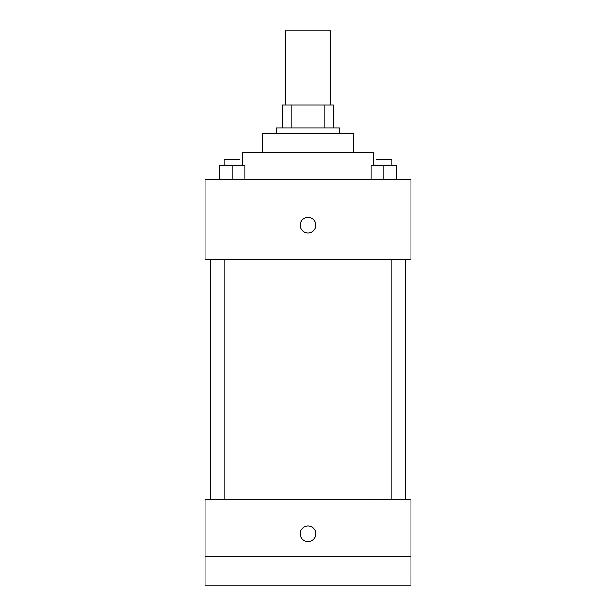 <?xml version="1.0" encoding="UTF-8"?>
<svg xmlns="http://www.w3.org/2000/svg" width="616" height="616" viewBox="0 0 616 616"><rect width="100%" height="100%" fill="white"/><g stroke="black" fill="none" stroke-linecap="round" stroke-linejoin="round"><path stroke-width="0.92" d="M330.861 105.097L330.861 30.8L285.139 30.8L285.139 105.097M291.229 127.966L291.229 105.097L282.282 105.097L282.282 127.966L282.282 105.097M291.229 105.097L333.718 105.097L333.718 127.966M324.771 127.966L324.771 105.097M276.569 133.68L276.569 127.966L339.431 127.966L339.431 133.68M262.277 152.252L262.277 133.68L353.723 133.68L353.723 152.252M242.273 165.111L242.273 152.252L373.727 152.252L373.727 165.111M205.12 179.402L410.88 179.402L410.88 259.421L205.12 259.421L205.12 179.402M308 232.987A7.862 7.862 0 0 1 301.193 221.198A7.862 7.862 0 0 1 314.807 221.198A7.862 7.862 0 0 1 308 232.987M205.12 499.468L410.88 499.468L410.88 585.2L205.12 585.2L205.12 499.468M308 541.618A7.862 7.862 0 0 1 301.193 529.829A7.862 7.862 0 0 1 314.807 529.829A7.862 7.862 0 0 1 308 541.618M205.12 556.625L410.88 556.625M371.04 179.402L371.04 165.111L396.758 165.111L396.758 179.402L396.758 165.111M383.899 179.402L383.899 165.111M391.791 165.111L391.791 159.398L376.014 159.398L376.014 165.111M219.242 179.402L219.242 165.111L244.96 165.111L244.96 179.402L244.96 165.111M232.101 179.402L232.101 165.111M239.986 165.111L239.986 159.398L224.209 159.398L224.209 165.111M405.166 499.468L405.166 259.421M210.834 499.468L210.834 259.421M376.014 259.421L376.014 499.468M391.791 259.421L391.791 499.468M239.986 499.468L239.986 259.421M224.209 499.468L224.209 259.421"/></g></svg>
